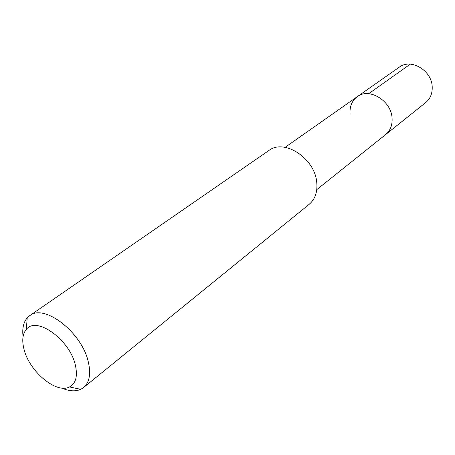 <?xml version="1.0" encoding="UTF-8"?>
<svg xmlns="http://www.w3.org/2000/svg" width="455" height="455" viewBox="0 0 455 455"><rect width="100%" height="100%" fill="white"/><g stroke="black" fill="none" stroke-linecap="round" stroke-linejoin="round"><path stroke-width="0.68" d="M316.782 189.621L425.761 102.506C430.339 98.661 432.489 93.406 432.199 86.746C431.761 70.337 410.802 58.086 399.274 67.175L357.255 96.676C369.085 87.297 391.272 100.686 392.068 118.05C392.5 125.097 390.367 130.602 385.658 134.561C390.367 130.602 392.5 125.097 392.068 118.05C391.272 100.686 369.085 87.297 357.255 96.676C351.869 100.771 349.486 106.618 350.094 114.216M83.561 387.563L309.173 204.323C315.167 199.193 317.687 191.811 316.737 182.165C314.741 158.192 284.119 138.394 268.848 150.525L29.689 315.696C44.334 303.32 82.133 332.611 88.355 362.146C91.011 374.01 89.413 382.479 83.561 387.563L80.745 389.326C75.45 391.687 69.08 391.254 61.63 388.047M23.074 336.615C22.079 328.561 23.455 322.322 27.203 317.903L29.689 315.696M24.098 349.594C21.766 340.715 22.517 333.976 26.35 329.369C36.372 315.787 69.843 339.658 75.348 365.092C77.811 376.171 75.866 383.451 69.501 386.932C56.471 394.138 29.524 371.627 24.098 349.594M410.274 64.161L368.675 93.713M285.092 147.352L357.255 96.676M26.35 329.369L27.203 317.903M69.501 386.932L80.745 389.326"/></g></svg>
